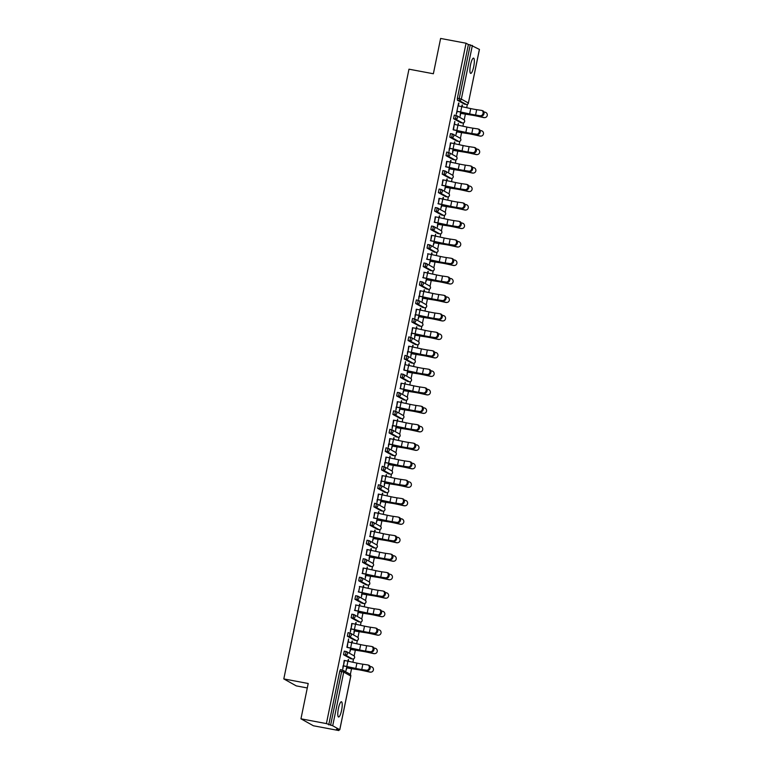 <?xml version="1.0" encoding="UTF-8"?>
<svg xmlns="http://www.w3.org/2000/svg" width="769" height="769" viewBox="0 0 769 769"><rect width="100%" height="100%" fill="white"/><g stroke="black" fill="none" stroke-linecap="round" stroke-linejoin="round"><path stroke-width="1.15" d="M341.59 710.268A7.767 1.73 100.6 0 0 341.436 701.751A7.767 1.73 100.6 0 0 338.408 708.489A7.767 1.73 100.6 0 0 338.562 717.006A7.767 1.73 100.6 0 0 341.59 710.268M473.714 66.643A7.767 1.73 100.6 0 0 473.55 58.127A7.767 1.73 100.6 0 0 470.522 64.865A7.767 1.73 100.6 0 0 470.686 73.382A7.767 1.73 100.6 0 0 473.714 66.643M307.292 687.957L296.257 685.881L283.809 678.921L408.973 69.181L433.37 73.757L440.618 38.45L466.062 43.227L468.388 44.535L457.372 98.201L459.228 98.557L470.244 44.881L468.388 44.535M338.85 730.55L336.524 729.252L339.754 729.714L332.708 725.773L326.402 723.591L300.958 718.813L313.406 725.773L338.85 730.55L339.023 729.704M350.356 674.48L351.548 668.665M352.875 662.244L353.557 658.889M354.153 655.995L355.345 650.18M356.662 643.759L357.354 640.404M357.95 637.511L359.142 631.695M360.459 625.274L361.151 621.919M361.738 619.026L362.939 613.21M364.256 606.789L364.939 603.444M365.535 600.541L366.726 594.735M368.043 588.304L368.736 584.959M369.331 582.056L370.523 576.25M371.84 569.819L372.532 566.474M373.128 563.571L374.32 557.765M375.637 551.335L376.32 547.989M376.916 545.086L378.108 539.28M379.434 532.85L380.117 529.505M380.713 526.602L381.905 520.796M383.222 514.365L383.914 511.02M384.51 508.117L385.702 502.311M387.018 495.88L387.711 492.535M388.307 489.632L389.499 483.826M390.815 477.395L391.498 474.05M392.094 471.147L393.286 465.341M394.612 458.91L395.295 455.565M395.891 452.662L397.083 446.856M398.4 440.426L399.092 437.08M399.688 434.177L400.88 428.371M402.197 421.95L402.879 418.596M403.475 415.702L404.667 409.887M405.994 403.465L406.676 400.111M407.272 397.217L408.464 391.402M409.781 384.981L410.473 381.626M411.069 378.733L412.261 372.917M413.578 366.496L414.27 363.141M414.866 360.248L416.058 354.432M417.375 348.011L418.057 344.666M418.653 341.763L419.845 335.957M421.172 329.526L421.854 326.181M422.45 323.278L423.642 317.472M424.959 311.041L425.651 307.696M426.247 304.793L427.439 298.987M428.756 292.556L429.448 289.211M430.034 286.308L431.226 280.502M432.553 274.072L433.235 270.726M433.831 267.823L435.023 262.018M436.34 255.587L437.032 252.242M437.628 249.339L438.82 243.533M440.137 237.102L440.829 233.757M441.425 230.854L442.617 225.048M443.934 218.617L444.617 215.272M445.213 212.369L446.404 206.563M447.731 200.132L448.414 196.787M449.009 193.884L450.201 188.078M451.518 181.647L452.21 178.302M452.806 175.399L453.998 169.593M455.315 163.163L456.007 159.817M456.594 156.924L457.795 151.108M459.112 144.687L459.795 141.333M460.391 138.439L461.583 132.624M462.909 126.203L463.592 122.848M464.188 119.954L465.38 114.139M466.696 107.718L467.389 104.363M470.244 44.881L479.395 49.418M300.958 718.813L308.206 683.497L283.809 678.921M326.402 723.591L466.062 43.227M482.413 110.669A2.73 2.153 107 0 1 482.663 110.726A2.73 2.153 107 0 1 483.97 113.812A2.73 2.153 107 0 1 481.317 116.004L475.588 115.014A8.123 0.596 11.6 0 1 472.464 114.485A8.123 0.596 11.6 0 1 469.638 113.918L460.66 111.986A9.699 0.711 -168.4 0 0 457.286 111.303L456.305 114.187L458.593 103.046M480.394 115.715A2.73 2.153 -73 0 0 483.038 113.524A2.73 2.153 -73 0 0 481.74 110.448A2.73 2.153 -73 0 0 481.49 110.39L476.684 109.679A8.123 0.596 11.6 0 1 473.56 109.15A8.123 0.596 11.6 0 1 470.734 108.583L461.756 106.651L462.082 104.997M460.4 113.178L460.122 116.321L460.727 113.351M460.66 111.986L461.756 106.651A9.699 0.711 -168.4 0 0 458.372 105.968L458.949 103.113M462.092 106.718L462.429 105.065M350.654 658.668L343.551 654.717L344.252 651.151L346.137 651.516A1.817 1.769 -60.8 0 1 346.665 651.699A1.817 1.817 0 0 0 346.108 651.497L344.252 651.151M328.728 724.888L339.754 671.212L340.456 669.636L342.349 669.991A1.817 1.769 -60.8 0 1 342.868 670.184A1.817 1.817 0 0 0 342.32 669.982L340.456 669.636M464.428 104.132L466.283 104.478L464.428 104.132L457.382 100.191L457.372 98.201M348.328 642.009L348.588 638.972L346.886 647.277M372.379 646.71A2.73 2.153 107 0 1 372.629 646.767A2.73 2.153 107 0 1 373.936 649.853A2.73 2.153 107 0 1 371.292 652.045L370.36 651.756A2.73 2.153 -73 0 0 373.003 649.565A2.73 2.153 -73 0 0 371.706 646.489A2.73 2.153 -73 0 0 371.456 646.431L366.65 645.72A8.123 0.596 11.6 0 1 363.526 645.191A8.123 0.596 11.6 0 1 360.699 644.624L351.721 642.692L352.048 641.038M350.366 649.209L349.76 652.179L350.693 649.392M352.058 642.759L352.394 641.106M358.248 621.698L351.145 617.747L351.837 614.181L353.73 614.546A1.817 1.769 -60.8 0 1 354.249 614.729A1.817 1.817 0 0 0 353.702 614.537L351.837 614.181M355.912 605.04L354.817 610.375M379.973 609.74A2.73 2.153 107 0 1 380.222 609.798A2.73 2.153 107 0 1 381.52 612.883A2.73 2.153 107 0 1 378.877 615.075L377.944 614.796A2.73 2.153 -73 0 0 380.597 612.595A2.73 2.153 -73 0 0 379.29 609.519A2.73 2.153 -73 0 0 379.04 609.461L374.234 608.75A8.123 0.596 11.6 0 1 371.119 608.221A8.123 0.596 11.6 0 1 368.284 607.654L359.306 605.722L359.632 604.069M357.96 612.249L357.672 615.392L358.287 612.422M359.642 605.799L359.988 604.136M365.833 584.728L358.729 580.778L359.431 577.211L361.257 577.567M367.236 568.829L367.246 566.984L366.89 568.752A9.699 0.711 -168.4 0 0 363.516 568.07L362.41 573.405M365.544 575.279L365.265 578.423L365.871 575.462M373.359 547.749L375.253 548.114L373.359 547.749L366.313 543.808L367.015 540.251L368.851 540.597M395.151 535.81A2.73 2.153 107 0 1 395.401 535.858A2.73 2.153 107 0 1 396.698 538.944A2.73 2.153 107 0 1 394.055 541.136L393.122 540.857A2.73 2.153 -73 0 0 395.766 538.665A2.73 2.153 -73 0 0 394.468 535.58A2.73 2.153 -73 0 0 394.218 535.522L389.412 534.82A8.123 0.596 11.6 0 1 386.288 534.292A8.123 0.596 11.6 0 1 383.462 533.715L374.484 531.783A9.699 0.711 -168.4 0 0 371.11 531.1L369.995 536.435M374.474 531.783L374.811 530.139M373.138 538.31L372.523 541.28L373.455 538.492M374.82 531.86L375.157 530.197M380.953 510.779L382.808 511.135L380.982 510.799L373.907 506.848L374.609 503.282L376.435 503.628M402.735 498.841A2.73 2.153 107 0 1 402.985 498.898A2.73 2.153 107 0 1 404.292 501.974A2.73 2.153 107 0 1 401.639 504.166L400.716 503.887A2.73 2.153 -73 0 0 403.36 501.696A2.73 2.153 -73 0 0 402.052 498.61A2.73 2.153 -73 0 0 401.803 498.552L397.006 497.851A8.123 0.596 11.6 0 1 393.882 497.322A8.123 0.596 11.6 0 1 391.056 496.755L382.078 494.813A9.699 0.711 -168.4 0 0 378.694 494.14L376.954 502.541L377.243 499.398M382.068 494.813L382.404 493.169M380.722 501.34L380.117 504.31L381.049 501.523M382.404 494.89L382.751 493.227M388.537 473.819L390.402 474.165L388.537 473.819L381.491 469.878L382.193 466.312L384.019 466.658M389.998 457.92L390.018 456.084L389.652 457.843A9.699 0.711 -168.4 0 0 386.288 457.171L384.538 465.572L384.827 462.429M388.316 464.37L387.701 467.341L388.633 464.553M396.131 436.85L398.015 437.205L396.131 436.85L389.085 432.909L389.787 429.342L391.613 429.688M397.583 420.951L397.602 419.115L397.237 420.874A9.699 0.711 -168.4 0 0 393.872 420.201L392.132 428.602L392.411 425.459M395.9 427.401L395.612 430.553L396.227 427.583M403.773 399.89L396.669 395.939L397.371 392.373L399.198 392.719M405.176 383.981L405.196 382.145L404.83 383.914A9.699 0.711 -168.4 0 0 401.466 383.231L400.351 388.556M403.494 390.431L402.879 393.401L403.812 390.614M411.367 362.92L404.263 358.969L404.965 355.403L406.849 355.768A1.817 1.769 -60.8 0 1 407.368 355.951A1.817 1.817 0 0 0 406.82 355.759L404.965 355.403M409.031 346.261L407.31 354.663L407.589 351.529M433.091 350.962A2.73 2.153 107 0 1 433.341 351.02A2.73 2.153 107 0 1 434.639 354.105A2.73 2.153 107 0 1 431.995 356.297L431.063 356.018A2.73 2.153 -73 0 0 433.716 353.817A2.73 2.153 -73 0 0 432.409 350.741A2.73 2.153 -73 0 0 432.159 350.683L427.353 349.972A8.123 0.596 11.6 0 1 424.238 349.443A8.123 0.596 11.6 0 1 421.402 348.876L412.424 346.944L412.761 345.291M411.079 353.471L410.79 356.614L411.405 353.644M412.761 347.021L413.107 345.358M418.951 325.95L411.848 322L412.549 318.433L414.433 318.799A1.817 1.769 -60.8 0 1 414.962 318.991A1.817 1.817 0 0 0 414.404 318.789L412.549 318.433M416.625 309.292L414.895 317.693L415.183 314.559M440.675 314.002A2.73 2.153 107 0 1 440.925 314.05A2.73 2.153 107 0 1 442.233 317.136A2.73 2.153 107 0 1 439.58 319.327L438.657 319.048A2.73 2.153 -73 0 0 441.3 316.847A2.73 2.153 -73 0 0 440.003 313.771A2.73 2.153 -73 0 0 439.753 313.714L434.946 313.012A8.123 0.596 11.6 0 1 431.822 312.483A8.123 0.596 11.6 0 1 428.996 311.906L420.018 309.974L420.345 308.321M418.663 316.501L418.057 319.462L418.99 316.684M420.355 310.051L420.691 308.388M426.545 288.99L419.441 285.03L420.134 281.473L422.027 281.829A1.817 1.769 -60.8 0 1 422.546 282.021A1.817 1.817 0 0 0 421.998 281.819L420.134 281.473M424.209 272.322L423.113 277.657M448.269 277.032A2.73 2.153 107 0 1 448.519 277.08A2.73 2.153 107 0 1 449.817 280.166A2.73 2.153 107 0 1 447.173 282.358L446.241 282.079A2.73 2.153 -73 0 0 448.894 279.887A2.73 2.153 -73 0 0 447.587 276.802A2.73 2.153 -73 0 0 447.337 276.744L442.531 276.042A8.123 0.596 11.6 0 1 439.416 275.513A8.123 0.596 11.6 0 1 436.581 274.937L427.602 273.005L427.929 271.361M426.257 279.532L425.642 282.492L426.584 279.714M427.939 273.082L428.285 271.419M434.129 252.021L427.026 248.07L427.727 244.504L429.554 244.85M435.533 236.112L435.542 234.276L435.187 236.035A9.699 0.711 -168.4 0 0 431.813 235.362L430.707 240.687M433.841 242.562L433.235 245.532L434.168 242.744M441.656 215.041L443.55 215.397L441.656 215.041L434.61 211.1L435.312 207.534L437.148 207.88M463.447 203.093A2.73 2.153 107 0 1 463.697 203.151A2.73 2.153 107 0 1 464.995 206.227A2.73 2.153 107 0 1 462.352 208.428L461.419 208.139A2.73 2.153 -73 0 0 464.063 205.948A2.73 2.153 -73 0 0 462.765 202.862A2.73 2.153 -73 0 0 462.515 202.805L457.709 202.103A8.123 0.596 11.6 0 1 454.585 201.574A8.123 0.596 11.6 0 1 451.759 201.007L442.781 199.075A9.699 0.711 -168.4 0 0 439.407 198.392L438.292 203.718M442.771 199.065L443.107 197.422M441.435 205.592L440.82 208.562L441.752 205.775M443.117 199.142L443.453 197.489M449.25 178.072L451.105 178.418L449.25 178.072L442.204 174.13L442.906 170.564L444.732 170.91M471.032 166.123A2.73 2.153 107 0 1 471.282 166.181A2.73 2.153 107 0 1 472.589 169.257A2.73 2.153 107 0 1 469.936 171.458L469.013 171.17A2.73 2.153 -73 0 0 471.657 168.978A2.73 2.153 -73 0 0 470.349 165.893A2.73 2.153 -73 0 0 470.099 165.844L465.303 165.133A8.123 0.596 11.6 0 1 462.179 164.604A8.123 0.596 11.6 0 1 459.353 164.037L450.374 162.105A9.699 0.711 -168.4 0 0 446.991 161.423L445.885 166.748M450.365 162.096L450.701 160.452M449.019 168.622L448.731 171.775L449.346 168.805M450.701 162.172L451.047 160.519M456.834 141.102L458.689 141.448L456.834 141.102L449.788 137.161L450.49 133.595L452.316 133.941M458.295 125.203L458.314 123.367L457.949 125.136A9.699 0.711 -168.4 0 0 454.585 124.453L454.825 121.415L453.124 129.721M456.613 131.653L455.998 134.623L456.93 131.835M460.631 122.617L462.515 122.973L460.631 122.617L453.585 118.676L454.287 115.11L456.113 115.456M474.829 147.638A2.73 2.153 107 0 1 475.079 147.696A2.73 2.153 107 0 1 476.376 150.782A2.73 2.153 107 0 1 473.733 152.973L472.8 152.685A2.73 2.153 -73 0 0 475.453 150.493A2.73 2.153 -73 0 0 474.146 147.408A2.73 2.153 -73 0 0 473.896 147.36L469.09 146.648A8.123 0.596 11.6 0 1 465.976 146.12A8.123 0.596 11.6 0 1 463.14 145.552L454.162 143.62L454.489 141.967M452.816 150.138L452.528 153.291L453.143 150.32M454.498 143.688L454.844 142.034M472.8 152.685L467.994 151.983A8.123 0.596 11.6 0 1 464.88 151.455A8.123 0.596 11.6 0 1 462.054 150.887L453.066 148.946L454.162 143.62A9.699 0.711 -168.4 0 0 450.788 142.938L449.048 151.339L449.327 148.206M453.037 159.587L454.902 159.933L453.037 159.587L446.001 155.646L446.702 152.079L448.529 152.425M446.568 180.58L446.904 178.937M445.222 187.107L444.617 190.078L445.549 187.29M446.914 180.657L447.25 179.004M467.235 184.608A2.73 2.153 107 0 1 467.485 184.666A2.73 2.153 107 0 1 468.792 187.742A2.73 2.153 107 0 1 466.149 189.943L465.216 189.655A2.73 2.153 -73 0 0 467.86 187.463A2.73 2.153 -73 0 0 466.562 184.377A2.73 2.153 -73 0 0 466.312 184.329L461.506 183.618A8.123 0.596 11.6 0 1 458.382 183.089A8.123 0.596 11.6 0 1 455.556 182.522L446.578 180.59A9.699 0.711 -168.4 0 0 443.204 179.908L442.088 185.233M445.453 196.556L447.308 196.902L445.453 196.556L438.407 192.615L439.109 189.049L440.935 189.395M438.974 217.55L439.32 215.906M437.638 224.077L437.35 227.23L437.965 224.26M439.32 217.627L439.666 215.974M459.651 221.578A2.73 2.153 107 0 1 459.9 221.635A2.73 2.153 107 0 1 461.198 224.711A2.73 2.153 107 0 1 458.555 226.913L457.622 226.624A2.73 2.153 -73 0 0 460.275 224.433A2.73 2.153 -73 0 0 458.968 221.347A2.73 2.153 -73 0 0 458.718 221.289L453.912 220.588A8.123 0.596 11.6 0 1 450.797 220.059A8.123 0.596 11.6 0 1 447.971 219.492L438.984 217.55A9.699 0.711 -168.4 0 0 435.61 216.877L434.495 222.203M437.926 233.536L430.823 229.585L431.524 226.019L433.351 226.365M452.066 258.547A2.73 2.153 107 0 1 452.307 258.605A2.73 2.153 107 0 1 453.614 261.681A2.73 2.153 107 0 1 450.97 263.873L450.038 263.594A2.73 2.153 -73 0 0 452.681 261.402A2.73 2.153 -73 0 0 451.384 258.317A2.73 2.153 -73 0 0 451.134 258.259L446.328 257.557A8.123 0.596 11.6 0 1 443.204 257.029A8.123 0.596 11.6 0 1 440.377 256.462L431.399 254.52L431.726 252.876M430.054 261.047L429.438 264.017L430.371 261.229M431.736 254.597L432.072 252.934M428.006 253.837L426.91 259.172M430.332 270.505L423.229 266.545L423.93 262.988L425.757 263.334M444.472 295.517A2.73 2.153 107 0 1 444.722 295.565A2.73 2.153 107 0 1 446.03 298.651A2.73 2.153 107 0 1 443.377 300.842L442.454 300.564A2.73 2.153 -73 0 0 445.097 298.362A2.73 2.153 -73 0 0 443.79 295.286A2.73 2.153 -73 0 0 443.54 295.229L438.743 294.527A8.123 0.596 11.6 0 1 435.619 293.998A8.123 0.596 11.6 0 1 432.793 293.422L423.806 291.489L424.142 289.836M422.46 298.016L422.171 301.16L422.787 298.199M424.142 291.566L424.488 289.903M420.412 290.807L418.692 299.208L418.97 296.075M422.748 307.465L415.644 303.515L416.346 299.948L418.23 300.314A1.817 1.769 -60.8 0 1 418.759 300.506A1.817 1.817 0 0 0 418.201 300.304L416.346 299.948M436.888 332.477A2.73 2.153 107 0 1 437.138 332.535A2.73 2.153 107 0 1 438.436 335.62A2.73 2.153 107 0 1 435.792 337.812L434.86 337.533A2.73 2.153 -73 0 0 437.503 335.332A2.73 2.153 -73 0 0 436.206 332.256A2.73 2.153 -73 0 0 435.956 332.198L431.149 331.497A8.123 0.596 11.6 0 1 428.025 330.968A8.123 0.596 11.6 0 1 425.199 330.391L416.221 328.459L416.548 326.806M414.876 334.986L414.587 338.129L415.193 335.159M416.558 328.536L416.894 326.873M412.828 327.777L411.107 336.178L411.386 333.044M415.154 344.435L408.051 340.484L408.752 336.918L410.646 337.283A1.817 1.769 -60.8 0 1 411.165 337.466A1.817 1.817 0 0 0 410.617 337.274L408.752 336.918M429.294 369.447A2.73 2.153 107 0 1 429.544 369.505A2.73 2.153 107 0 1 430.851 372.59A2.73 2.153 107 0 1 428.198 374.782L427.276 374.493A2.73 2.153 -73 0 0 429.919 372.302A2.73 2.153 -73 0 0 428.612 369.226A2.73 2.153 -73 0 0 428.371 369.168L423.565 368.457A8.123 0.596 11.6 0 1 420.441 367.928A8.123 0.596 11.6 0 1 417.615 367.361L408.637 365.429L408.964 363.775M407.282 371.956L407.003 375.099L407.608 372.129M408.973 365.496L409.31 363.843M427.276 374.493L422.469 373.792A8.123 0.596 11.6 0 1 419.345 373.263A8.123 0.596 11.6 0 1 416.519 372.696L407.541 370.764L408.637 365.429A9.699 0.711 -168.4 0 0 405.253 364.746L405.503 361.709L403.802 370.014M407.57 381.405L400.466 377.454L401.168 373.888L403.052 374.253A1.817 1.769 -60.8 0 1 403.581 374.436A1.817 1.817 0 0 0 403.023 374.234L401.168 373.888M421.71 406.417A2.73 2.153 107 0 1 421.96 406.474A2.73 2.153 107 0 1 423.258 409.56A2.73 2.153 107 0 1 420.614 411.751L419.682 411.463A2.73 2.153 -73 0 0 422.335 409.271A2.73 2.153 -73 0 0 421.028 406.186A2.73 2.153 -73 0 0 420.778 406.138L415.971 405.426A8.123 0.596 11.6 0 1 412.857 404.898A8.123 0.596 11.6 0 1 410.021 404.331L401.043 402.398L401.37 400.745M399.697 408.916L399.082 411.886L400.015 409.098M401.38 402.466L401.716 400.812M419.682 411.463L414.876 410.761A8.123 0.596 11.6 0 1 411.761 410.233A8.123 0.596 11.6 0 1 408.925 409.666L399.947 407.724L401.043 402.398A9.699 0.711 -168.4 0 0 397.669 401.716L395.929 410.117L396.208 406.984M399.986 418.374L392.882 414.424L393.574 410.857L395.41 411.204M393.449 439.359L393.786 437.715M392.103 445.885L391.498 448.856L392.43 446.068M393.795 439.435L394.132 437.782M414.116 443.386A2.73 2.153 107 0 1 414.366 443.444A2.73 2.153 107 0 1 415.673 446.52A2.73 2.153 107 0 1 413.02 448.721L412.097 448.433A2.73 2.153 -73 0 0 414.741 446.241A2.73 2.153 -73 0 0 413.443 443.155A2.73 2.153 -73 0 0 413.193 443.107L408.387 442.396A8.123 0.596 11.6 0 1 405.263 441.867A8.123 0.596 11.6 0 1 402.437 441.3L393.459 439.368A9.699 0.711 -168.4 0 0 390.075 438.686L388.335 447.087L388.624 443.944M392.334 455.335L394.189 455.681L392.334 455.335L385.288 451.393L385.99 447.827L387.816 448.173M406.532 480.356A2.73 2.153 107 0 1 406.782 480.414A2.73 2.153 107 0 1 408.079 483.49A2.73 2.153 107 0 1 405.436 485.691L404.504 485.402A2.73 2.153 -73 0 0 407.157 483.211A2.73 2.153 -73 0 0 405.849 480.125A2.73 2.153 -73 0 0 405.599 480.067L400.793 479.366A8.123 0.596 11.6 0 1 397.679 478.837A8.123 0.596 11.6 0 1 394.843 478.27L385.865 476.328L386.192 474.684M384.519 482.855L384.231 486.008L384.846 483.038M386.201 476.405L386.547 474.752M382.472 475.646L380.751 484.057L381.03 480.913M384.74 492.304L386.605 492.65L384.74 492.304L377.704 488.363L378.406 484.797L380.232 485.143M378.271 513.298L378.608 511.654M376.925 519.825L376.32 522.795L377.252 520.007M378.617 513.375L378.954 511.712M398.938 517.326A2.73 2.153 107 0 1 399.188 517.383A2.73 2.153 107 0 1 400.495 520.459A2.73 2.153 107 0 1 397.852 522.651L396.919 522.372A2.73 2.153 -73 0 0 399.563 520.18A2.73 2.153 -73 0 0 398.265 517.095A2.73 2.153 -73 0 0 398.015 517.037L393.209 516.335A8.123 0.596 11.6 0 1 390.085 515.807A8.123 0.596 11.6 0 1 387.259 515.24L378.281 513.298A9.699 0.711 -168.4 0 0 374.907 512.625L373.792 517.95M377.156 529.264L379.04 529.63L377.185 529.283L370.11 525.323L370.812 521.766L372.638 522.113M370.677 550.268L371.023 548.614M369.341 556.794L369.053 559.938L369.668 556.977M371.023 550.344L371.369 548.682M391.354 554.295A2.73 2.153 107 0 1 391.604 554.343A2.73 2.153 107 0 1 392.901 557.429A2.73 2.153 107 0 1 390.258 559.621L389.325 559.342A2.73 2.153 -73 0 0 391.979 557.141A2.73 2.153 -73 0 0 390.671 554.064A2.73 2.153 -73 0 0 390.421 554.007L385.615 553.305A8.123 0.596 11.6 0 1 382.501 552.776A8.123 0.596 11.6 0 1 379.675 552.2L370.687 550.268A9.699 0.711 -168.4 0 0 367.313 549.585L366.198 554.92M369.629 566.244L362.526 562.293L363.228 558.727L365.054 559.082M383.769 591.255A2.73 2.153 107 0 1 384.01 591.313A2.73 2.153 107 0 1 385.317 594.399A2.73 2.153 107 0 1 382.674 596.59L381.741 596.311A2.73 2.153 -73 0 0 384.385 594.11A2.73 2.153 -73 0 0 383.087 591.034A2.73 2.153 -73 0 0 382.837 590.976L378.031 590.275A8.123 0.596 11.6 0 1 374.907 589.746A8.123 0.596 11.6 0 1 372.081 589.169L363.103 587.237L363.429 585.584M361.757 593.764L361.468 596.907L362.074 593.937M363.439 587.314L363.775 585.651M359.709 586.555L358.614 591.89M362.036 603.213L354.932 599.262L355.634 595.696L357.46 596.052M376.176 628.225A2.73 2.153 107 0 1 376.426 628.283A2.73 2.153 107 0 1 377.733 631.368A2.73 2.153 107 0 1 375.08 633.56L374.157 633.271A2.73 2.153 -73 0 0 376.8 631.08A2.73 2.153 -73 0 0 375.493 628.004A2.73 2.153 -73 0 0 375.243 627.946L370.447 627.235A8.123 0.596 11.6 0 1 367.322 626.706A8.123 0.596 11.6 0 1 364.496 626.139L355.509 624.207L355.845 622.554M354.163 630.734L353.875 633.877L354.49 630.907M355.845 624.274L356.191 622.621M352.115 623.524L350.395 631.926L350.674 628.792M354.451 640.183L347.348 636.232L348.049 632.666L349.933 633.031A1.817 1.769 -60.8 0 1 350.462 633.214A1.817 1.817 0 0 0 349.905 633.012L348.049 632.666M368.591 665.195A2.73 2.153 107 0 1 368.841 665.252A2.73 2.153 107 0 1 370.139 668.338A2.73 2.153 107 0 1 367.495 670.53L366.563 670.241A2.73 2.153 -73 0 0 369.207 668.05A2.73 2.153 -73 0 0 367.909 664.964A2.73 2.153 -73 0 0 367.659 664.916L362.853 664.205A8.123 0.596 11.6 0 1 359.729 663.676A8.123 0.596 11.6 0 1 356.903 663.109L347.924 661.177L348.251 659.523M346.579 667.694L345.963 670.664L346.896 667.876M348.261 661.244L348.597 659.591M344.531 660.494L342.811 668.895L343.089 665.762M457.238 111.409L457.603 111.486A8.123 0.596 11.6 0 1 460.429 112.053L469.417 113.985A9.699 0.711 -168.4 0 0 472.791 114.668A9.699 0.711 -168.4 0 0 476.52 115.302L481.317 116.004M456.921 111.236L458.016 105.901M460.958 112.168L460.737 113.235A8.123 0.596 -168.4 0 0 463.361 113.687L471.013 114.879A9.699 0.711 11.6 0 1 474.137 115.417A9.699 0.711 11.6 0 1 478.231 116.254L484.095 117.551A2.73 2.663 82.5 0 0 484.999 117.599L484.653 117.638A2.73 2.663 -97.5 0 1 483.749 117.599L477.885 116.302A8.123 0.596 -168.4 0 0 474.454 115.6A8.123 0.596 -168.4 0 0 471.839 115.148L464.188 113.956A9.699 0.711 11.6 0 1 461.064 113.418L460.381 113.293M484.999 117.599A2.73 2.663 82.5 0 0 485.191 112.226L483.884 111.938M478.626 129.154A2.73 2.153 107 0 1 478.866 129.211A2.73 2.153 107 0 1 480.173 132.297A2.73 2.153 107 0 1 477.53 134.488L476.597 134.2A2.73 2.153 -73 0 0 479.241 132.008A2.73 2.153 -73 0 0 477.943 128.932A2.73 2.153 -73 0 0 477.693 128.875L472.887 128.163A8.123 0.596 11.6 0 1 469.763 127.635A8.123 0.596 11.6 0 1 466.937 127.068L457.959 125.136L456.863 130.47A9.699 0.711 -168.4 0 0 453.489 129.788L454.219 124.386M476.597 134.2L471.791 133.498A8.123 0.596 11.6 0 1 468.667 132.97A8.123 0.596 11.6 0 1 465.841 132.403L456.863 130.47M453.45 129.894L453.806 129.971A8.123 0.596 11.6 0 1 456.642 130.538L465.62 132.47A9.699 0.711 -168.4 0 0 468.994 133.152A9.699 0.711 -168.4 0 0 472.724 133.787L477.53 134.488M449.654 148.379L450.019 148.446A8.123 0.596 11.6 0 1 452.845 149.023L461.823 150.955A9.699 0.711 -168.4 0 0 465.197 151.637A9.699 0.711 -168.4 0 0 468.927 152.262L473.733 152.973M453.066 148.946A9.699 0.711 -168.4 0 0 449.692 148.273L450.423 142.871M469.013 171.17L464.207 170.468A8.123 0.596 11.6 0 1 461.083 169.939A8.123 0.596 11.6 0 1 458.257 169.372L449.279 167.431A9.699 0.711 -168.4 0 0 445.895 166.758L445.53 166.681M445.857 166.863L446.222 166.931A8.123 0.596 11.6 0 1 449.048 167.507L458.026 169.44A9.699 0.711 -168.4 0 0 461.41 170.122A9.699 0.711 -168.4 0 0 465.13 170.747L469.936 171.458M445.895 166.758L446.626 161.355M465.216 189.655L460.41 188.953A8.123 0.596 11.6 0 1 457.286 188.424A8.123 0.596 11.6 0 1 454.46 187.847L445.482 185.915A9.699 0.711 -168.4 0 0 442.108 185.233L441.742 185.166M442.06 185.348L442.425 185.416A8.123 0.596 11.6 0 1 445.261 185.992L454.239 187.924A9.699 0.711 -168.4 0 0 457.613 188.607A9.699 0.711 -168.4 0 0 461.342 189.232L466.149 189.943M442.108 185.233L442.838 179.84M461.419 208.139L456.613 207.438A8.123 0.596 11.6 0 1 453.499 206.909A8.123 0.596 11.6 0 1 450.663 206.332L441.685 204.4A9.699 0.711 -168.4 0 0 438.311 203.718L437.946 203.65M438.272 203.833L438.638 203.9A8.123 0.596 11.6 0 1 441.464 204.477L450.442 206.409A9.699 0.711 -168.4 0 0 453.816 207.092A9.699 0.711 -168.4 0 0 457.545 207.717L462.352 208.428M438.311 203.718L439.041 198.325M457.171 130.653L456.949 131.72A8.123 0.596 -168.4 0 0 459.564 132.172L467.216 133.364A9.699 0.711 11.6 0 1 470.34 133.902A9.699 0.711 11.6 0 1 474.435 134.738L480.298 136.036A2.73 2.663 82.5 0 0 481.202 136.084L480.856 136.123A2.73 2.663 -97.5 0 1 479.962 136.084L474.098 134.786A8.123 0.596 -168.4 0 0 470.666 134.085A8.123 0.596 -168.4 0 0 468.042 133.633L460.391 132.441A9.699 0.711 11.6 0 1 457.267 131.903L456.584 131.768M481.202 136.084A2.73 2.663 82.5 0 0 481.394 130.711L480.087 130.422M453.374 149.138L453.152 150.205A8.123 0.596 -168.4 0 0 455.767 150.657L463.419 151.849A9.699 0.711 11.6 0 1 466.543 152.387A9.699 0.711 11.6 0 1 470.638 153.223L476.511 154.521A2.73 2.663 82.5 0 0 477.405 154.559L477.068 154.607A2.73 2.663 -97.5 0 1 476.165 154.569L470.301 153.271A8.123 0.596 -168.4 0 0 466.87 152.57A8.123 0.596 -168.4 0 0 464.255 152.118L456.603 150.926A9.699 0.711 11.6 0 1 453.479 150.388L452.787 150.253M477.405 154.559A2.73 2.663 82.5 0 0 477.597 149.196L476.299 148.907M449.577 167.623L449.356 168.69A8.123 0.596 -168.4 0 0 451.98 169.142L459.622 170.333A9.699 0.711 11.6 0 1 462.746 170.872A9.699 0.711 11.6 0 1 466.85 171.708L472.714 173.006A2.73 2.663 82.5 0 0 473.617 173.044L473.271 173.092A2.73 2.663 -97.5 0 1 472.368 173.054L466.504 171.756A8.123 0.596 -168.4 0 0 463.073 171.054A8.123 0.596 -168.4 0 0 460.458 170.603L452.806 169.411A9.699 0.711 11.6 0 1 449.682 168.872L449 168.738M473.617 173.044A2.73 2.663 82.5 0 0 473.81 167.68L472.502 167.382M445.78 186.098L445.568 187.175A8.123 0.596 -168.4 0 0 448.183 187.626L455.834 188.818A9.699 0.711 11.6 0 1 458.958 189.357A9.699 0.711 11.6 0 1 463.053 190.193L468.917 191.491A2.73 2.663 82.5 0 0 469.821 191.529L469.474 191.577A2.73 2.663 -97.5 0 1 468.581 191.539L462.707 190.241A8.123 0.596 -168.4 0 0 459.276 189.539A8.123 0.596 -168.4 0 0 456.661 189.087L449.009 187.896A9.699 0.711 11.6 0 1 445.885 187.357L445.203 187.223M469.821 191.529A2.73 2.663 82.5 0 0 470.013 186.156L468.706 185.867M441.992 204.583L441.771 205.659A8.123 0.596 -168.4 0 0 444.386 206.111L452.037 207.303A9.699 0.711 11.6 0 1 455.161 207.841A9.699 0.711 11.6 0 1 459.256 208.678L465.12 209.975A2.73 2.663 82.5 0 0 466.024 210.014L465.687 210.062A2.73 2.663 -97.5 0 1 464.784 210.024L458.92 208.726A8.123 0.596 -168.4 0 0 455.488 208.024A8.123 0.596 -168.4 0 0 452.864 207.572L445.222 206.38A9.699 0.711 11.6 0 1 442.098 205.842L441.406 205.708M466.024 210.014A2.73 2.663 82.5 0 0 466.216 204.641L464.918 204.352M457.622 226.624L452.826 225.923A8.123 0.596 11.6 0 1 449.702 225.394A8.123 0.596 11.6 0 1 446.876 224.817L437.888 222.885A9.699 0.711 -168.4 0 0 434.514 222.203L434.149 222.135M434.475 222.318L434.841 222.385A8.123 0.596 11.6 0 1 437.667 222.952L446.645 224.894A9.699 0.711 -168.4 0 0 450.028 225.567A9.699 0.711 -168.4 0 0 453.748 226.201L458.555 226.913M434.514 222.203L435.244 216.81M438.195 223.068L437.974 224.144A8.123 0.596 -168.4 0 0 440.589 224.596L448.24 225.788A9.699 0.711 11.6 0 1 451.365 226.326A9.699 0.711 11.6 0 1 455.469 227.163L461.333 228.46A2.73 2.663 82.5 0 0 462.227 228.499L461.89 228.547A2.73 2.663 -97.5 0 1 460.987 228.508L455.123 227.211A8.123 0.596 -168.4 0 0 451.691 226.509A8.123 0.596 -168.4 0 0 449.077 226.048L441.425 224.865A9.699 0.711 11.6 0 1 438.301 224.327L437.619 224.192M462.227 228.499A2.73 2.663 82.5 0 0 462.429 223.125L461.121 222.837M455.854 240.063A2.73 2.153 107 0 1 456.104 240.12A2.73 2.153 107 0 1 457.411 243.196A2.73 2.153 107 0 1 454.758 245.388L453.835 245.109A2.73 2.153 -73 0 0 456.478 242.917A2.73 2.153 -73 0 0 455.171 239.832A2.73 2.153 -73 0 0 454.931 239.774L450.125 239.072A8.123 0.596 11.6 0 1 447 238.544A8.123 0.596 11.6 0 1 444.174 237.977L435.196 236.035L434.101 241.37A9.699 0.711 -168.4 0 0 430.727 240.687L430.361 240.62M453.835 245.109L449.029 244.407A8.123 0.596 11.6 0 1 445.905 243.879A8.123 0.596 11.6 0 1 443.079 243.302L434.101 241.37M430.678 240.803L431.044 240.87A8.123 0.596 11.6 0 1 433.87 241.437L442.857 243.379A9.699 0.711 -168.4 0 0 446.231 244.052A9.699 0.711 -168.4 0 0 449.961 244.686L454.758 245.388M430.727 240.687L431.447 235.285M434.398 241.553L434.177 242.629A8.123 0.596 -168.4 0 0 436.802 243.081L444.453 244.263A9.699 0.711 11.6 0 1 447.577 244.811A9.699 0.711 11.6 0 1 451.672 245.647L457.536 246.945A2.73 2.663 82.5 0 0 458.439 246.984L458.093 247.032A2.73 2.663 -97.5 0 1 457.19 246.993L451.326 245.696A8.123 0.596 -168.4 0 0 447.894 244.984A8.123 0.596 -168.4 0 0 445.28 244.532L437.628 243.35A9.699 0.711 11.6 0 1 434.504 242.802L433.822 242.677M458.439 246.984A2.73 2.663 82.5 0 0 458.632 241.61L457.324 241.322M450.038 263.594L445.232 262.892A8.123 0.596 11.6 0 1 442.108 262.364A8.123 0.596 11.6 0 1 439.282 261.787L430.304 259.855A9.699 0.711 -168.4 0 0 426.93 259.172L426.564 259.105M426.891 259.288L427.247 259.355A8.123 0.596 11.6 0 1 430.082 259.922L439.061 261.864A9.699 0.711 -168.4 0 0 442.435 262.537A9.699 0.711 -168.4 0 0 446.164 263.171L450.97 263.873M430.304 259.855L431.399 254.52A9.699 0.711 -168.4 0 0 428.025 253.847L427.66 253.77M430.611 260.037L430.39 261.114A8.123 0.596 -168.4 0 0 433.005 261.566L440.656 262.748A9.699 0.711 11.6 0 1 443.78 263.296A9.699 0.711 11.6 0 1 447.875 264.132L453.739 265.43A2.73 2.663 82.5 0 0 454.642 265.468L454.296 265.516A2.73 2.663 -97.5 0 1 453.402 265.478L447.539 264.171A8.123 0.596 -168.4 0 0 444.107 263.469A8.123 0.596 -168.4 0 0 441.483 263.017L433.831 261.835A9.699 0.711 11.6 0 1 430.707 261.287L430.025 261.162M454.642 265.468A2.73 2.663 82.5 0 0 454.835 260.095L453.527 259.807M446.241 282.079L441.435 281.367A8.123 0.596 11.6 0 1 438.32 280.839A8.123 0.596 11.6 0 1 435.494 280.272L426.507 278.34A9.699 0.711 -168.4 0 0 423.133 277.657L422.767 277.59M423.094 277.772L423.459 277.84A8.123 0.596 11.6 0 1 426.286 278.407L435.264 280.339A9.699 0.711 -168.4 0 0 438.638 281.021A9.699 0.711 -168.4 0 0 442.367 281.656L447.173 282.358M426.507 278.34L427.602 273.005A9.699 0.711 -168.4 0 0 424.228 272.322L423.863 272.255M426.814 278.522L426.593 279.589A8.123 0.596 -168.4 0 0 429.208 280.051L436.859 281.233A9.699 0.711 11.6 0 1 439.983 281.781A9.699 0.711 11.6 0 1 444.078 282.617L449.952 283.915A2.73 2.663 82.5 0 0 450.845 283.953L450.509 284.001A2.73 2.663 -97.5 0 1 449.605 283.953L443.742 282.656A8.123 0.596 -168.4 0 0 440.31 281.954A8.123 0.596 -168.4 0 0 437.696 281.502L430.044 280.31A9.699 0.711 11.6 0 1 426.92 279.772L426.228 279.647M450.845 283.953A2.73 2.663 82.5 0 0 451.038 278.58L449.74 278.291M442.454 300.564L437.648 299.852A8.123 0.596 11.6 0 1 434.523 299.324A8.123 0.596 11.6 0 1 431.697 298.757L422.719 296.824A9.699 0.711 -168.4 0 0 419.336 296.142L420.066 290.74M419.297 296.257L419.663 296.325A8.123 0.596 11.6 0 1 422.489 296.892L431.467 298.824A9.699 0.711 -168.4 0 0 434.85 299.506A9.699 0.711 -168.4 0 0 438.57 300.141L443.377 300.842M422.719 296.824L423.806 291.489A9.699 0.711 -168.4 0 0 420.432 290.807M423.017 297.007L422.796 298.074A8.123 0.596 -168.4 0 0 425.42 298.526L433.062 299.718A9.699 0.711 11.6 0 1 436.186 300.256A9.699 0.711 11.6 0 1 440.291 301.102L446.155 302.4A2.73 2.663 82.5 0 0 447.058 302.438L446.712 302.486A2.73 2.663 -97.5 0 1 445.809 302.438L439.945 301.14A8.123 0.596 -168.4 0 0 436.513 300.439A8.123 0.596 -168.4 0 0 433.899 299.987L426.247 298.795A9.699 0.711 11.6 0 1 423.123 298.257L422.441 298.132M447.058 302.438A2.73 2.663 82.5 0 0 447.25 297.065L445.943 296.776M438.657 319.048L433.851 318.337A8.123 0.596 11.6 0 1 430.727 317.808A8.123 0.596 11.6 0 1 427.9 317.241L418.922 315.309A9.699 0.711 -168.4 0 0 415.548 314.627L416.279 309.225M415.5 314.742L415.866 314.809A8.123 0.596 11.6 0 1 418.692 315.377L427.679 317.309A9.699 0.711 -168.4 0 0 431.053 317.991A9.699 0.711 -168.4 0 0 434.783 318.626L439.58 319.327M418.922 315.309L420.018 309.974A9.699 0.711 -168.4 0 0 416.635 309.292M419.22 315.492L419.009 316.559A8.123 0.596 -168.4 0 0 421.623 317.011L429.275 318.203A9.699 0.711 11.6 0 1 432.399 318.741A9.699 0.711 11.6 0 1 436.494 319.587L442.358 320.884A2.73 2.663 82.5 0 0 443.261 320.923L442.915 320.961A2.73 2.663 -97.5 0 1 442.021 320.923L436.148 319.625A8.123 0.596 -168.4 0 0 432.716 318.924A8.123 0.596 -168.4 0 0 430.102 318.472L422.45 317.28A9.699 0.711 11.6 0 1 419.326 316.741L418.644 316.617M443.261 320.923A2.73 2.663 82.5 0 0 443.453 315.55L442.146 315.261M434.86 337.533L430.054 336.822A8.123 0.596 11.6 0 1 426.939 336.293A8.123 0.596 11.6 0 1 424.103 335.726L415.125 333.794A9.699 0.711 -168.4 0 0 411.751 333.112L412.482 327.709M411.713 333.227L412.078 333.294A8.123 0.596 11.6 0 1 414.904 333.861L423.882 335.793A9.699 0.711 -168.4 0 0 427.256 336.476A9.699 0.711 -168.4 0 0 430.986 337.11L435.792 337.812M415.125 333.794L416.221 328.459A9.699 0.711 -168.4 0 0 412.847 327.777M415.433 333.977L415.212 335.044A8.123 0.596 -168.4 0 0 417.827 335.495L425.478 336.687A9.699 0.711 11.6 0 1 428.602 337.226A9.699 0.711 11.6 0 1 432.697 338.062L438.561 339.369A2.73 2.663 82.5 0 0 439.464 339.408L439.128 339.446A2.73 2.663 -97.5 0 1 438.224 339.408L432.361 338.11A8.123 0.596 -168.4 0 0 428.929 337.408A8.123 0.596 -168.4 0 0 426.305 336.957L418.663 335.765A9.699 0.711 11.6 0 1 415.529 335.226L414.847 335.101M439.464 339.408A2.73 2.663 82.5 0 0 439.657 334.034L438.349 333.746M431.063 356.018L426.266 355.307A8.123 0.596 11.6 0 1 423.142 354.778A8.123 0.596 11.6 0 1 420.316 354.211L411.328 352.279A9.699 0.711 -168.4 0 0 407.954 351.596L408.685 346.194M407.916 351.712L408.281 351.779A8.123 0.596 11.6 0 1 411.107 352.346L420.085 354.278A9.699 0.711 -168.4 0 0 423.459 354.961A9.699 0.711 -168.4 0 0 427.189 355.595L431.995 356.297M411.328 352.279L412.424 346.944A9.699 0.711 -168.4 0 0 409.05 346.261M411.636 352.462L411.415 353.529A8.123 0.596 -168.4 0 0 414.03 353.98L421.681 355.172A9.699 0.711 11.6 0 1 424.805 355.711A9.699 0.711 11.6 0 1 428.91 356.547L434.773 357.854A2.73 2.663 82.5 0 0 435.667 357.893L435.331 357.931A2.73 2.663 -97.5 0 1 434.427 357.893L428.564 356.595A8.123 0.596 -168.4 0 0 425.132 355.893A8.123 0.596 -168.4 0 0 422.517 355.441L414.866 354.249A9.699 0.711 11.6 0 1 411.742 353.711L411.05 353.586M435.667 357.893A2.73 2.663 82.5 0 0 435.869 352.519L434.562 352.231M404.119 370.187L404.484 370.264A8.123 0.596 11.6 0 1 407.31 370.831L416.289 372.763A9.699 0.711 -168.4 0 0 419.672 373.446A9.699 0.711 -168.4 0 0 423.392 374.08L428.198 374.782M407.541 370.764A9.699 0.711 -168.4 0 0 404.158 370.081L404.888 364.679M407.839 370.946L407.618 372.013A8.123 0.596 -168.4 0 0 410.242 372.465L417.884 373.657A9.699 0.711 11.6 0 1 421.018 374.195A9.699 0.711 11.6 0 1 425.113 375.032L430.976 376.329A2.73 2.663 82.5 0 0 431.88 376.377L431.534 376.416A2.73 2.663 -97.5 0 1 430.63 376.377L424.767 375.08A8.123 0.596 -168.4 0 0 421.335 374.378A8.123 0.596 -168.4 0 0 418.721 373.926L411.069 372.734A9.699 0.711 11.6 0 1 407.945 372.196L407.262 372.071M431.88 376.377A2.73 2.663 82.5 0 0 432.072 371.004L430.765 370.716M425.497 387.932A2.73 2.153 107 0 1 425.747 387.989A2.73 2.153 107 0 1 427.055 391.075A2.73 2.153 107 0 1 424.411 393.267L423.479 392.978A2.73 2.153 -73 0 0 426.122 390.787A2.73 2.153 -73 0 0 424.824 387.711A2.73 2.153 -73 0 0 424.575 387.653L419.768 386.942A8.123 0.596 11.6 0 1 416.644 386.413A8.123 0.596 11.6 0 1 413.818 385.846L404.84 383.914L403.744 389.249A9.699 0.711 -168.4 0 0 400.37 388.566L400.005 388.499M423.479 392.978L418.672 392.277A8.123 0.596 11.6 0 1 415.548 391.748A8.123 0.596 11.6 0 1 412.722 391.181L403.744 389.249M400.332 388.672L400.687 388.749A8.123 0.596 11.6 0 1 403.523 389.316L412.501 391.248A9.699 0.711 -168.4 0 0 415.875 391.93A9.699 0.711 -168.4 0 0 419.605 392.565L424.411 393.267M400.37 388.566L401.101 383.164M404.052 389.431L403.831 390.498A8.123 0.596 -168.4 0 0 406.445 390.95L414.097 392.142A9.699 0.711 11.6 0 1 417.221 392.68A9.699 0.711 11.6 0 1 421.316 393.517L427.18 394.814A2.73 2.663 82.5 0 0 428.083 394.862L427.737 394.901A2.73 2.663 -97.5 0 1 426.843 394.862L420.97 393.565A8.123 0.596 -168.4 0 0 417.538 392.863A8.123 0.596 -168.4 0 0 414.924 392.411L407.272 391.219A9.699 0.711 11.6 0 1 404.148 390.681L403.465 390.546M428.083 394.862A2.73 2.663 82.5 0 0 428.275 389.489L426.968 389.201M396.535 407.157L396.9 407.224A8.123 0.596 11.6 0 1 399.726 407.801L408.704 409.733A9.699 0.711 -168.4 0 0 412.078 410.415A9.699 0.711 -168.4 0 0 415.808 411.04L420.614 411.751M399.947 407.724A9.699 0.711 -168.4 0 0 396.573 407.051L397.304 401.649M400.255 407.916L400.034 408.983A8.123 0.596 -168.4 0 0 402.648 409.435L410.3 410.627A9.699 0.711 11.6 0 1 413.424 411.165A9.699 0.711 11.6 0 1 417.519 412.001L423.392 413.299A2.73 2.663 82.5 0 0 424.286 413.338L423.95 413.386A2.73 2.663 -97.5 0 1 423.046 413.347L417.183 412.049A8.123 0.596 -168.4 0 0 413.751 411.348A8.123 0.596 -168.4 0 0 411.136 410.896L403.485 409.704A9.699 0.711 11.6 0 1 400.361 409.166L399.669 409.031M424.286 413.338A2.73 2.663 82.5 0 0 424.478 407.974L423.181 407.685M417.913 424.901A2.73 2.153 107 0 1 418.163 424.959A2.73 2.153 107 0 1 419.461 428.035A2.73 2.153 107 0 1 416.817 430.236L415.885 429.948A2.73 2.153 -73 0 0 418.538 427.756A2.73 2.153 -73 0 0 417.231 424.671A2.73 2.153 -73 0 0 416.981 424.623L412.184 423.911A8.123 0.596 11.6 0 1 409.06 423.383A8.123 0.596 11.6 0 1 406.234 422.815L397.246 420.883L396.16 426.209A9.699 0.711 -168.4 0 0 392.776 425.536L393.507 420.134M415.885 429.948L411.088 429.246A8.123 0.596 11.6 0 1 407.964 428.718A8.123 0.596 11.6 0 1 405.138 428.15L396.16 426.209M392.738 425.642L393.103 425.709A8.123 0.596 11.6 0 1 395.929 426.286L404.907 428.218A9.699 0.711 -168.4 0 0 408.291 428.9A9.699 0.711 -168.4 0 0 412.011 429.525L416.817 430.236M396.458 426.401L396.237 427.468A8.123 0.596 -168.4 0 0 398.851 427.92L406.503 429.112A9.699 0.711 11.6 0 1 409.627 429.65A9.699 0.711 11.6 0 1 413.732 430.486L419.595 431.784A2.73 2.663 82.5 0 0 420.499 431.822L420.153 431.87A2.73 2.663 -97.5 0 1 419.249 431.832L413.386 430.534A8.123 0.596 -168.4 0 0 409.954 429.833A8.123 0.596 -168.4 0 0 407.339 429.381L399.688 428.189A9.699 0.711 11.6 0 1 396.564 427.651L395.881 427.516M420.499 431.822A2.73 2.663 82.5 0 0 420.691 426.459L419.384 426.161M412.097 448.433L407.291 447.731A8.123 0.596 11.6 0 1 404.167 447.202A8.123 0.596 11.6 0 1 401.341 446.626L392.363 444.693A9.699 0.711 -168.4 0 0 388.989 444.011L389.72 438.618M388.941 444.126L389.306 444.194A8.123 0.596 11.6 0 1 392.132 444.77L401.12 446.702A9.699 0.711 -168.4 0 0 404.494 447.385A9.699 0.711 -168.4 0 0 408.224 448.01L413.02 448.721M392.661 444.876L392.44 445.953A8.123 0.596 -168.4 0 0 395.064 446.404L402.716 447.596A9.699 0.711 11.6 0 1 405.84 448.135A9.699 0.711 11.6 0 1 409.935 448.971L415.798 450.269A2.73 2.663 82.5 0 0 416.702 450.307L416.356 450.355A2.73 2.663 -97.5 0 1 415.452 450.317L409.589 449.019A8.123 0.596 -168.4 0 0 406.157 448.317A8.123 0.596 -168.4 0 0 403.542 447.866L395.891 446.674A9.699 0.711 11.6 0 1 392.767 446.135L392.084 446.001M416.702 450.307A2.73 2.663 82.5 0 0 416.894 444.934L415.587 444.645M410.329 461.871A2.73 2.153 107 0 1 410.579 461.929A2.73 2.153 107 0 1 411.876 465.005A2.73 2.153 107 0 1 409.233 467.206L408.301 466.918A2.73 2.153 -73 0 0 410.944 464.726A2.73 2.153 -73 0 0 409.646 461.64A2.73 2.153 -73 0 0 409.396 461.583L404.59 460.881A8.123 0.596 11.6 0 1 401.466 460.352A8.123 0.596 11.6 0 1 398.64 459.785L389.662 457.853L388.566 463.178A9.699 0.711 -168.4 0 0 385.192 462.496L385.923 457.103M408.301 466.918L403.494 466.216A8.123 0.596 11.6 0 1 400.37 465.687A8.123 0.596 11.6 0 1 397.544 465.11L388.566 463.178M385.154 462.611L385.519 462.678A8.123 0.596 11.6 0 1 388.345 463.255L397.323 465.187A9.699 0.711 -168.4 0 0 400.697 465.87A9.699 0.711 -168.4 0 0 404.427 466.495L409.233 467.206M388.874 463.361L388.653 464.438A8.123 0.596 -168.4 0 0 391.267 464.889L398.919 466.081A9.699 0.711 11.6 0 1 402.043 466.62A9.699 0.711 11.6 0 1 406.138 467.456L412.001 468.754A2.73 2.663 82.5 0 0 412.905 468.792L412.569 468.84A2.73 2.663 -97.5 0 1 411.665 468.802L405.801 467.504A8.123 0.596 -168.4 0 0 402.37 466.802A8.123 0.596 -168.4 0 0 399.745 466.35L392.103 465.158A9.699 0.711 11.6 0 1 388.97 464.62L388.287 464.486M412.905 468.792A2.73 2.663 82.5 0 0 413.097 463.419L411.79 463.13M404.504 485.402L399.697 484.701A8.123 0.596 11.6 0 1 396.583 484.172A8.123 0.596 11.6 0 1 393.757 483.595L384.769 481.663A9.699 0.711 -168.4 0 0 381.395 480.981L382.126 475.588M381.357 481.096L381.722 481.163A8.123 0.596 11.6 0 1 384.548 481.74L393.526 483.672A9.699 0.711 -168.4 0 0 396.9 484.355A9.699 0.711 -168.4 0 0 400.63 484.979L405.436 485.691M384.769 481.663L385.865 476.328A9.699 0.711 -168.4 0 0 382.491 475.655M385.077 481.846L384.856 482.922A8.123 0.596 -168.4 0 0 387.47 483.374L395.122 484.566A9.699 0.711 11.6 0 1 398.246 485.104A9.699 0.711 11.6 0 1 402.341 485.941L408.214 487.238A2.73 2.663 82.5 0 0 409.108 487.277L408.772 487.325A2.73 2.663 -97.5 0 1 407.868 487.286L402.004 485.989A8.123 0.596 -168.4 0 0 398.573 485.287A8.123 0.596 -168.4 0 0 395.958 484.826L388.307 483.643A9.699 0.711 11.6 0 1 385.182 483.105L384.49 482.97M409.108 487.277A2.73 2.663 82.5 0 0 409.3 481.903L408.003 481.615M400.716 503.887L395.91 503.186A8.123 0.596 11.6 0 1 392.786 502.657A8.123 0.596 11.6 0 1 389.96 502.08L380.982 500.148A9.699 0.711 -168.4 0 0 377.598 499.466L378.329 494.063M377.56 499.581L377.925 499.648A8.123 0.596 11.6 0 1 380.751 500.215L389.729 502.157A9.699 0.711 -168.4 0 0 393.113 502.83A9.699 0.711 -168.4 0 0 396.833 503.464L401.639 504.166M381.28 500.331L381.059 501.407A8.123 0.596 -168.4 0 0 383.683 501.859L391.325 503.041A9.699 0.711 11.6 0 1 394.459 503.589A9.699 0.711 11.6 0 1 398.553 504.426L404.417 505.723A2.73 2.663 82.5 0 0 405.321 505.762L404.975 505.81A2.73 2.663 -97.5 0 1 404.071 505.771L398.207 504.474A8.123 0.596 -168.4 0 0 394.776 503.762A8.123 0.596 -168.4 0 0 392.161 503.311L384.51 502.128A9.699 0.711 11.6 0 1 381.386 501.58L380.703 501.455M405.321 505.762A2.73 2.663 82.5 0 0 405.513 500.388L404.206 500.1M396.919 522.372L392.113 521.67A8.123 0.596 11.6 0 1 388.989 521.142A8.123 0.596 11.6 0 1 386.163 520.565L377.185 518.633A9.699 0.711 -168.4 0 0 373.811 517.95L373.446 517.883M373.763 518.066L374.128 518.133A8.123 0.596 11.6 0 1 376.964 518.7L385.942 520.642A9.699 0.711 -168.4 0 0 389.316 521.315A9.699 0.711 -168.4 0 0 393.046 521.949L397.852 522.651M373.811 517.95L374.541 512.548M377.483 518.815L377.271 519.892A8.123 0.596 -168.4 0 0 379.886 520.344L387.538 521.526A9.699 0.711 11.6 0 1 390.662 522.074A9.699 0.711 11.6 0 1 394.757 522.91L400.62 524.208A2.73 2.663 82.5 0 0 401.524 524.247L401.178 524.295A2.73 2.663 -97.5 0 1 400.284 524.256L394.41 522.949A8.123 0.596 -168.4 0 0 390.979 522.247A8.123 0.596 -168.4 0 0 388.364 521.795L380.713 520.613A9.699 0.711 11.6 0 1 377.589 520.065L376.906 519.94M401.524 524.247A2.73 2.663 82.5 0 0 401.716 518.873L400.409 518.585M393.122 540.857L388.316 540.146A8.123 0.596 11.6 0 1 385.202 539.617A8.123 0.596 11.6 0 1 382.366 539.05L373.388 537.118A9.699 0.711 -168.4 0 0 370.014 536.435L369.649 536.368M369.976 536.551L370.341 536.618A8.123 0.596 11.6 0 1 373.167 537.185L382.145 539.117A9.699 0.711 -168.4 0 0 385.519 539.8A9.699 0.711 -168.4 0 0 389.249 540.434L394.055 541.136M370.014 536.435L370.745 531.033M373.696 537.3L373.474 538.367A8.123 0.596 -168.4 0 0 376.089 538.829L383.741 540.011A9.699 0.711 11.6 0 1 386.865 540.559A9.699 0.711 11.6 0 1 390.96 541.395L396.823 542.693A2.73 2.663 82.5 0 0 397.727 542.731L397.39 542.779A2.73 2.663 -97.5 0 1 396.487 542.731L390.623 541.434A8.123 0.596 -168.4 0 0 387.192 540.732A8.123 0.596 -168.4 0 0 384.567 540.28L376.925 539.098A9.699 0.711 11.6 0 1 373.801 538.55L373.109 538.425M397.727 542.731A2.73 2.663 82.5 0 0 397.919 537.358L396.621 537.07M389.325 559.342L384.529 558.63A8.123 0.596 11.6 0 1 381.405 558.102A8.123 0.596 11.6 0 1 378.579 557.535L369.601 555.603A9.699 0.711 -168.4 0 0 366.217 554.92L365.852 554.853M366.179 555.035L366.544 555.103A8.123 0.596 11.6 0 1 369.37 555.67L378.348 557.602A9.699 0.711 -168.4 0 0 381.732 558.284A9.699 0.711 -168.4 0 0 385.452 558.919L390.258 559.621M366.217 554.92L366.948 549.518M369.899 555.785L369.678 556.852A8.123 0.596 -168.4 0 0 372.292 557.304L379.944 558.496A9.699 0.711 11.6 0 1 383.068 559.034A9.699 0.711 11.6 0 1 387.172 559.88L393.036 561.178A2.73 2.663 82.5 0 0 393.939 561.216L393.593 561.264A2.73 2.663 -97.5 0 1 392.69 561.216L386.826 559.919A8.123 0.596 -168.4 0 0 383.395 559.217A8.123 0.596 -168.4 0 0 380.78 558.765L373.128 557.573A9.699 0.711 11.6 0 1 370.004 557.035L369.322 556.91M393.939 561.216A2.73 2.663 82.5 0 0 394.132 555.843L392.824 555.554M387.557 572.78A2.73 2.153 107 0 1 387.807 572.828A2.73 2.153 107 0 1 389.114 575.914A2.73 2.153 107 0 1 386.461 578.105L385.538 577.827A2.73 2.153 -73 0 0 388.182 575.625A2.73 2.153 -73 0 0 386.884 572.549A2.73 2.153 -73 0 0 386.634 572.492L381.828 571.79A8.123 0.596 11.6 0 1 378.704 571.261A8.123 0.596 11.6 0 1 375.878 570.685L366.9 568.752L365.804 574.087A9.699 0.711 -168.4 0 0 362.43 573.405L362.064 573.338M385.538 577.827L380.732 577.115A8.123 0.596 11.6 0 1 377.608 576.587A8.123 0.596 11.6 0 1 374.782 576.019L365.804 574.087M362.382 573.52L362.747 573.587A8.123 0.596 11.6 0 1 365.573 574.155L374.561 576.087A9.699 0.711 -168.4 0 0 377.935 576.769A9.699 0.711 -168.4 0 0 381.664 577.404L386.461 578.105M362.43 573.405L363.151 568.003M366.102 574.27L365.881 575.337A8.123 0.596 -168.4 0 0 368.505 575.789L376.156 576.981A9.699 0.711 11.6 0 1 379.28 577.519A9.699 0.711 11.6 0 1 383.375 578.365L389.239 579.663A2.73 2.663 82.5 0 0 390.143 579.701L389.796 579.739A2.73 2.663 -97.5 0 1 388.893 579.701L383.029 578.403A8.123 0.596 -168.4 0 0 379.598 577.702A8.123 0.596 -168.4 0 0 376.983 577.25L369.331 576.058A9.699 0.711 11.6 0 1 366.207 575.52L365.525 575.395M390.143 579.701A2.73 2.663 82.5 0 0 390.335 574.328L389.027 574.039M381.741 596.311L376.935 595.6A8.123 0.596 11.6 0 1 373.811 595.071A8.123 0.596 11.6 0 1 370.985 594.504L362.007 592.572A9.699 0.711 -168.4 0 0 358.633 591.89L358.267 591.822M358.594 592.005L358.95 592.072A8.123 0.596 11.6 0 1 361.786 592.639L370.764 594.572A9.699 0.711 -168.4 0 0 374.138 595.254A9.699 0.711 -168.4 0 0 377.867 595.888L382.674 596.59M362.007 592.572L363.103 587.237A9.699 0.711 -168.4 0 0 359.729 586.555L359.363 586.487M362.314 592.755L362.093 593.822A8.123 0.596 -168.4 0 0 364.708 594.274L372.359 595.466A9.699 0.711 11.6 0 1 375.483 596.004A9.699 0.711 11.6 0 1 379.578 596.85L385.442 598.147A2.73 2.663 82.5 0 0 386.346 598.186L386 598.224A2.73 2.663 -97.5 0 1 385.106 598.186L379.242 596.888A8.123 0.596 -168.4 0 0 375.81 596.186A8.123 0.596 -168.4 0 0 373.186 595.735L365.535 594.543A9.699 0.711 11.6 0 1 362.41 594.004L361.728 593.879M386.346 598.186A2.73 2.663 82.5 0 0 386.538 592.812L385.231 592.524M377.944 614.796L373.138 614.085A8.123 0.596 11.6 0 1 370.024 613.556A8.123 0.596 11.6 0 1 367.197 612.989L358.21 611.057A9.699 0.711 -168.4 0 0 354.836 610.375L354.471 610.307M354.797 610.49L355.163 610.557A8.123 0.596 11.6 0 1 357.989 611.124L366.967 613.056A9.699 0.711 -168.4 0 0 370.341 613.739A9.699 0.711 -168.4 0 0 374.07 614.373L378.877 615.075M358.21 611.057L359.306 605.722A9.699 0.711 -168.4 0 0 355.932 605.04L355.566 604.972M358.517 611.24L358.296 612.307A8.123 0.596 -168.4 0 0 360.911 612.758L368.562 613.95A9.699 0.711 11.6 0 1 371.687 614.489A9.699 0.711 11.6 0 1 375.781 615.325L381.655 616.632A2.73 2.663 82.5 0 0 382.549 616.671L382.212 616.709A2.73 2.663 -97.5 0 1 381.309 616.671L375.445 615.373A8.123 0.596 -168.4 0 0 372.013 614.671A8.123 0.596 -168.4 0 0 369.399 614.22L361.747 613.028A9.699 0.711 11.6 0 1 358.623 612.489L357.931 612.364M382.549 616.671A2.73 2.663 82.5 0 0 382.741 611.297L381.443 611.009M374.157 633.271L369.351 632.57A8.123 0.596 11.6 0 1 366.227 632.041A8.123 0.596 11.6 0 1 363.401 631.474L354.422 629.542A9.699 0.711 -168.4 0 0 351.039 628.859L351.769 623.457M351 628.965L351.366 629.042A8.123 0.596 11.6 0 1 354.192 629.609L363.17 631.541A9.699 0.711 -168.4 0 0 366.553 632.224A9.699 0.711 -168.4 0 0 370.274 632.858L375.08 633.56M354.422 629.542L355.509 624.207A9.699 0.711 -168.4 0 0 352.135 623.524M354.72 629.724L354.499 630.791A8.123 0.596 -168.4 0 0 357.124 631.243L364.766 632.435A9.699 0.711 11.6 0 1 367.89 632.974A9.699 0.711 11.6 0 1 371.994 633.81L377.858 635.107A2.73 2.663 82.5 0 0 378.761 635.156L378.415 635.194A2.73 2.663 -97.5 0 1 377.512 635.156L371.648 633.858A8.123 0.596 -168.4 0 0 368.216 633.156A8.123 0.596 -168.4 0 0 365.602 632.704L357.95 631.512A9.699 0.711 11.6 0 1 354.826 630.974L354.144 630.849M378.761 635.156A2.73 2.663 82.5 0 0 378.954 629.782L377.646 629.494M370.36 651.756L365.554 651.055A8.123 0.596 11.6 0 1 362.43 650.526A8.123 0.596 11.6 0 1 359.604 649.959L350.626 648.027A9.699 0.711 -168.4 0 0 347.252 647.344L347.982 641.942M347.204 647.45L347.569 647.527A8.123 0.596 11.6 0 1 350.395 648.094L359.383 650.026A9.699 0.711 -168.4 0 0 362.757 650.709A9.699 0.711 -168.4 0 0 366.486 651.343L371.292 652.045M350.626 648.027L351.721 642.692A9.699 0.711 -168.4 0 0 348.347 642.009M350.924 648.209L350.712 649.276A8.123 0.596 -168.4 0 0 353.327 649.728L360.978 650.92A9.699 0.711 11.6 0 1 364.102 651.458A9.699 0.711 11.6 0 1 368.197 652.295L374.061 653.592A2.73 2.663 82.5 0 0 374.964 653.64L374.618 653.679A2.73 2.663 -97.5 0 1 373.724 653.64L367.851 652.343A8.123 0.596 -168.4 0 0 364.419 651.641A8.123 0.596 -168.4 0 0 361.805 651.189L354.153 649.997A9.699 0.711 11.6 0 1 351.029 649.459L350.347 649.324M374.964 653.64A2.73 2.663 82.5 0 0 375.157 648.267L373.849 647.979M366.563 670.241L361.757 669.539A8.123 0.596 11.6 0 1 358.642 669.011A8.123 0.596 11.6 0 1 355.807 668.444L346.829 666.502A9.699 0.711 -168.4 0 0 343.455 665.829L344.185 660.427M343.416 665.935L343.781 666.002A8.123 0.596 11.6 0 1 346.608 666.579L355.586 668.511A9.699 0.711 -168.4 0 0 358.96 669.193A9.699 0.711 -168.4 0 0 362.689 669.818L367.495 670.53M346.829 666.502L347.924 661.177A9.699 0.711 -168.4 0 0 344.55 660.494M347.136 666.694L346.915 667.761A8.123 0.596 -168.4 0 0 349.53 668.213L357.181 669.405A9.699 0.711 11.6 0 1 360.305 669.943A9.699 0.711 11.6 0 1 364.4 670.779L370.264 672.077A2.73 2.663 82.5 0 0 371.167 672.116L370.831 672.164A2.73 2.663 -97.5 0 1 369.927 672.125L364.064 670.828A8.123 0.596 -168.4 0 0 360.632 670.126A8.123 0.596 -168.4 0 0 358.008 669.674L350.366 668.482A9.699 0.711 11.6 0 1 347.232 667.944L346.55 667.809M371.167 672.116A2.73 2.663 82.5 0 0 371.36 666.752L370.052 666.463M472.368 45.419L461.342 99.095L468.388 103.036L479.404 49.36M479.443 49.399L468.388 103.036A1.817 1.769 119.2 0 1 466.283 104.478L459.237 100.537L459.228 98.557L461.342 99.095A1.817 1.769 119.2 0 1 459.237 100.537L457.382 100.191M466.35 104.488L466.312 104.488A1.817 1.817 0 0 0 468.427 103.075L468.379 103.094M339.754 729.714L350.77 676.038L343.724 672.096L332.708 725.773M330.593 725.244L341.609 671.568L339.754 671.212M350.76 676.095L350.77 676.038A1.817 1.769 -60.8 0 0 349.914 674.125L342.868 670.184A1.817 1.769 -60.8 0 1 343.724 672.096L341.609 671.568L342.32 669.982M453.585 118.676L455.44 119.022A1.817 1.769 119.2 0 0 457.555 117.58A1.817 1.769 -60.8 0 0 456.699 115.658A1.817 1.817 0 0 0 456.142 115.456L455.44 119.022L462.486 122.963A1.817 1.769 119.2 0 0 464.591 121.512A1.817 1.769 -60.8 0 0 463.745 119.599L456.699 115.658A1.817 1.769 -60.8 0 0 456.171 115.475L454.287 115.11M458.718 141.458L458.689 141.448A1.817 1.817 0 0 0 459.949 138.084A1.817 1.769 -60.8 0 1 460.804 139.996A1.817 1.769 119.2 0 1 458.689 141.448L451.653 137.507L449.788 137.161M454.96 159.942L454.931 159.942A1.817 1.817 0 0 0 456.152 156.568A1.817 1.769 -60.8 0 1 457.007 158.481A1.817 1.769 119.2 0 1 454.902 159.933L447.856 155.992L446.001 155.646M451.134 178.427L451.105 178.418A1.817 1.817 0 0 0 452.355 175.053A1.817 1.769 -60.8 0 1 453.21 176.966A1.817 1.769 119.2 0 1 451.105 178.418L444.059 174.476L442.204 174.13M447.375 196.912L447.337 196.912A1.817 1.817 0 0 0 448.567 193.538A1.817 1.769 -60.8 0 1 449.423 195.451A1.817 1.769 119.2 0 1 447.308 196.902L440.272 192.961L438.407 192.615M443.55 215.397A1.817 1.817 0 0 0 444.77 212.023A1.817 1.769 -60.8 0 1 445.626 213.936A1.817 1.769 119.2 0 1 443.521 215.387L436.475 211.446L434.61 211.1M437.859 233.526L439.724 233.872L432.678 229.931L430.823 229.585M434.072 252.001L435.927 252.357L428.881 248.416L427.026 248.07M430.275 270.486L432.13 270.842L425.094 266.901L423.229 266.545M426.478 288.971L428.343 289.327L421.297 285.386L419.441 285.03M424.613 307.821L422.719 307.465L424.546 307.811L417.5 303.87L415.644 303.515M420.816 326.306L418.922 325.95L420.749 326.296L413.712 322.355L411.848 322M416.99 344.791A1.817 1.817 0 0 0 418.211 341.407A1.817 1.769 -60.8 0 1 419.067 343.33A1.817 1.769 119.2 0 1 416.961 344.772L415.125 344.435L416.961 344.772L409.915 340.84L408.051 340.484M413.193 363.266A1.817 1.817 0 0 0 414.414 359.892A1.817 1.769 -60.8 0 1 415.27 361.815A1.817 1.769 119.2 0 1 413.164 363.256L411.328 362.92L413.164 363.256L406.119 359.315L404.263 358.969M407.512 381.395L409.368 381.741L402.322 377.8L400.466 377.454M405.599 400.236A1.817 1.817 0 0 0 406.83 396.862A1.817 1.769 -60.8 0 1 407.685 398.775A1.817 1.769 119.2 0 1 405.571 400.226L403.744 399.89L405.571 400.226L398.534 396.285L396.669 395.939M401.812 418.721L401.783 418.711A1.817 1.817 0 0 0 403.033 415.347A1.817 1.769 -60.8 0 1 403.888 417.259A1.817 1.769 119.2 0 1 401.783 418.711L399.947 418.374L401.783 418.711L394.737 414.77L392.882 414.424M398.015 437.205A1.817 1.817 0 0 0 399.236 433.831A1.817 1.769 -60.8 0 1 400.091 435.744A1.817 1.769 119.2 0 1 397.986 437.196L390.94 433.255L389.085 432.909M394.218 455.69L394.189 455.681A1.817 1.817 0 0 0 395.449 452.316A1.817 1.769 -60.8 0 1 396.295 454.229A1.817 1.769 119.2 0 1 394.189 455.681L387.143 451.739L385.288 451.393M390.431 474.175L390.402 474.165A1.817 1.817 0 0 0 391.652 470.801A1.817 1.769 -60.8 0 1 392.507 472.714A1.817 1.769 119.2 0 1 390.402 474.165L383.356 470.224L381.491 469.878M386.634 492.66L386.605 492.65A1.817 1.817 0 0 0 387.855 489.286A1.817 1.769 -60.8 0 1 388.71 491.199A1.817 1.769 119.2 0 1 386.605 492.65L379.559 488.709L377.704 488.363M382.837 511.145L382.808 511.135A1.817 1.817 0 0 0 384.952 509.722A1.817 1.769 119.2 0 1 382.808 511.135L375.762 507.194L373.907 506.848M379.04 529.63A1.817 1.817 0 0 0 380.271 526.256A1.817 1.769 -60.8 0 1 381.126 528.168A1.817 1.769 119.2 0 1 379.011 529.62L371.975 525.679L370.11 525.323M375.253 548.114A1.817 1.817 0 0 0 376.474 544.74A1.817 1.769 -60.8 0 1 377.329 546.653A1.817 1.769 119.2 0 1 375.224 548.105L368.178 544.164L366.313 543.808M369.572 566.234L371.427 566.59L364.381 562.648L362.526 562.293M365.775 584.719L367.63 585.074L360.584 581.133L358.729 580.778M361.978 603.204L363.833 603.55L356.797 599.618L354.932 599.262M358.181 621.688L360.046 622.034L353 618.093L351.145 617.747M356.316 640.529L354.422 640.183L356.249 640.519L349.203 636.578L347.348 636.232M352.519 659.014L350.626 658.668L352.452 659.004L345.416 655.063L343.551 654.717M459.949 138.084L452.903 134.142A1.817 1.817 0 0 0 452.355 133.941L451.653 137.507A1.817 1.769 119.2 0 0 453.758 136.055A1.817 1.769 -60.8 0 0 452.383 133.96L450.49 133.595M456.152 156.568L449.106 152.627A1.817 1.817 0 0 0 448.558 152.425L447.856 155.992A1.817 1.769 119.2 0 0 449.961 154.54A1.817 1.769 -60.8 0 0 448.587 152.435L446.702 152.079M452.355 175.053L445.318 171.112A1.817 1.817 0 0 0 444.761 170.91L444.059 174.476A1.817 1.769 119.2 0 0 446.174 173.025A1.817 1.769 -60.8 0 0 444.79 170.92L442.906 170.564M448.567 193.538L441.521 189.597A1.817 1.817 0 0 0 440.964 189.395L440.272 192.961A1.817 1.769 119.2 0 0 442.377 191.51A1.817 1.769 -60.8 0 0 440.993 189.405L439.109 189.049M444.77 212.023L437.724 208.082A1.817 1.817 0 0 0 437.177 207.88L436.475 211.446A1.817 1.769 119.2 0 0 438.58 209.995A1.817 1.769 -60.8 0 0 437.205 207.89L435.312 207.534M437.897 233.536L439.724 233.872A1.817 1.769 119.2 0 0 441.829 232.421A1.817 1.769 -60.8 0 0 440.973 230.508L433.927 226.567A1.817 1.769 -60.8 0 0 433.408 226.374L431.524 226.019M434.783 228.48A1.817 1.769 -60.8 0 0 433.927 226.567A1.817 1.817 0 0 0 433.38 226.365L432.678 229.931A1.817 1.769 119.2 0 0 434.783 228.48M434.101 252.021L435.927 252.357A1.817 1.769 119.2 0 0 438.032 250.905A1.817 1.769 -60.8 0 0 437.186 248.993L430.14 245.051A1.817 1.769 -60.8 0 0 429.611 244.859L427.727 244.504M430.996 246.964A1.817 1.769 -60.8 0 0 430.14 245.051A1.817 1.817 0 0 0 429.583 244.85L428.881 248.416A1.817 1.769 119.2 0 0 430.996 246.964M430.304 270.505L432.13 270.842A1.817 1.769 119.2 0 0 434.245 269.39A1.817 1.769 -60.8 0 0 433.389 267.477L426.343 263.536A1.817 1.769 -60.8 0 0 425.824 263.344L423.93 262.988M427.199 265.449A1.817 1.769 -60.8 0 0 426.343 263.536A1.817 1.817 0 0 0 425.795 263.334L425.094 266.901A1.817 1.769 119.2 0 0 427.199 265.449M426.507 288.981L428.343 289.327A1.817 1.769 119.2 0 0 430.448 287.875A1.817 1.769 -60.8 0 0 429.592 285.962L422.546 282.021A1.817 1.769 -60.8 0 1 423.402 283.934A1.817 1.769 119.2 0 1 421.297 285.386L421.998 281.819M425.795 304.447A1.817 1.817 0 0 1 424.575 307.821L424.546 307.811A1.817 1.769 119.2 0 0 426.651 306.36A1.817 1.769 -60.8 0 0 425.795 304.447L418.759 300.506A1.817 1.769 -60.8 0 1 419.614 302.419A1.817 1.769 119.2 0 1 417.5 303.87L418.201 300.304M422.008 322.922A1.817 1.817 0 0 1 420.778 326.306L420.749 326.296A1.817 1.769 119.2 0 0 422.863 324.845A1.817 1.769 -60.8 0 0 422.008 322.922L414.962 318.991A1.817 1.769 -60.8 0 1 415.818 320.904A1.817 1.769 119.2 0 1 413.712 322.355L414.404 318.789M410.617 337.274L409.915 340.84A1.817 1.769 119.2 0 0 412.021 339.389A1.817 1.769 -60.8 0 0 411.165 337.466L418.211 341.407M406.82 355.759L406.119 359.315A1.817 1.769 119.2 0 0 408.224 357.873A1.817 1.769 -60.8 0 0 407.368 355.951L414.414 359.892M407.541 381.405L409.368 381.741A1.817 1.769 119.2 0 0 411.473 380.29A1.817 1.769 -60.8 0 0 410.617 378.377L403.581 374.436A1.817 1.769 -60.8 0 1 404.436 376.358A1.817 1.769 119.2 0 1 402.322 377.8L403.023 374.234M406.83 396.862L399.784 392.921A1.817 1.817 0 0 0 399.236 392.719L398.534 396.285A1.817 1.769 119.2 0 0 400.639 394.833A1.817 1.769 -60.8 0 0 399.265 392.738L397.371 392.373M403.033 415.347L395.987 411.405A1.817 1.817 0 0 0 395.439 411.204L394.737 414.77A1.817 1.769 119.2 0 0 396.842 413.318A1.817 1.769 -60.8 0 0 395.468 411.213L393.574 410.857M399.236 433.831L392.2 429.89A1.817 1.817 0 0 0 391.642 429.688L390.94 433.255A1.817 1.769 119.2 0 0 393.046 431.803A1.817 1.769 -60.8 0 0 391.671 429.698L389.787 429.342M395.449 452.316L388.403 448.375A1.817 1.817 0 0 0 387.845 448.173L387.143 451.739A1.817 1.769 119.2 0 0 389.258 450.288A1.817 1.769 -60.8 0 0 387.874 448.183L385.99 447.827M391.652 470.801L384.606 466.86A1.817 1.817 0 0 0 384.058 466.658L383.356 470.224A1.817 1.769 119.2 0 0 385.461 468.773A1.817 1.769 -60.8 0 0 384.087 466.668L382.193 466.312M387.855 489.286L380.809 485.345A1.817 1.817 0 0 0 380.261 485.143L379.559 488.709A1.817 1.769 119.2 0 0 381.664 487.258A1.817 1.769 -60.8 0 0 380.29 485.152L378.406 484.797M384.058 507.771A1.817 1.817 0 0 1 384.952 509.722A1.817 1.769 -60.8 0 0 384.058 507.771L377.021 503.83A1.817 1.769 -60.8 0 0 376.493 503.637L374.609 503.282M377.877 505.742A1.817 1.769 -60.8 0 0 377.021 503.83A1.817 1.817 0 0 0 376.464 503.628L375.762 507.194A1.817 1.769 119.2 0 0 377.877 505.742M380.271 526.256L373.225 522.314A1.817 1.817 0 0 0 372.667 522.113L371.975 525.679A1.817 1.769 119.2 0 0 374.08 524.227A1.817 1.769 -60.8 0 0 372.705 522.122L370.812 521.766M376.474 544.74L369.428 540.799A1.817 1.817 0 0 0 368.88 540.597L368.178 544.164A1.817 1.769 119.2 0 0 370.283 542.712A1.817 1.769 -60.8 0 0 368.909 540.607L367.015 540.251M369.601 566.244L371.427 566.59A1.817 1.769 119.2 0 0 373.532 565.138A1.817 1.769 -60.8 0 0 372.677 563.225L365.64 559.284A1.817 1.769 -60.8 0 0 365.112 559.092L363.228 558.727M366.486 561.197A1.817 1.769 -60.8 0 0 365.64 559.284A1.817 1.817 0 0 0 365.083 559.082L364.381 562.648A1.817 1.769 119.2 0 0 366.486 561.197M365.804 584.728L367.63 585.074A1.817 1.769 119.2 0 0 369.735 583.623A1.817 1.769 -60.8 0 0 368.889 581.7L361.843 577.769A1.817 1.769 -60.8 0 0 361.315 577.577L359.431 577.211M362.699 579.682A1.817 1.769 -60.8 0 0 361.843 577.769A1.817 1.817 0 0 0 361.286 577.567L360.584 581.133A1.817 1.769 119.2 0 0 362.699 579.682M362.007 603.213L363.833 603.55A1.817 1.769 119.2 0 0 365.948 602.108A1.817 1.769 -60.8 0 0 365.092 600.185L358.046 596.244A1.817 1.769 -60.8 0 0 357.527 596.062L355.634 595.696M358.902 598.167A1.817 1.769 -60.8 0 0 358.046 596.244A1.817 1.817 0 0 0 357.498 596.052L356.797 599.618A1.817 1.769 119.2 0 0 358.902 598.167M358.21 621.698L360.046 622.034A1.817 1.769 119.2 0 0 362.151 620.593A1.817 1.769 -60.8 0 0 361.295 618.67L354.249 614.729A1.817 1.769 -60.8 0 1 355.105 616.651A1.817 1.769 119.2 0 1 353 618.093L353.702 614.537M357.498 637.155A1.817 1.817 0 0 1 356.278 640.529L356.249 640.519A1.817 1.769 119.2 0 0 358.354 639.068A1.817 1.769 -60.8 0 0 357.498 637.155L350.462 633.214A1.817 1.769 -60.8 0 1 351.318 635.136A1.817 1.769 119.2 0 1 349.203 636.578L349.905 633.012M353.711 655.64A1.817 1.817 0 0 1 352.481 659.014L352.452 659.004A1.817 1.769 119.2 0 0 354.567 657.553A1.817 1.769 -60.8 0 0 353.711 655.64L346.665 651.699A1.817 1.769 -60.8 0 1 347.521 653.612A1.817 1.769 119.2 0 1 345.416 655.063L346.108 651.497M469.638 113.918L470.734 108.583M475.588 115.014L476.684 109.679M478.376 115.571L478.231 116.254M463.553 112.726L463.361 113.687M471.118 114.341L471.013 114.879M465.841 132.403L466.937 127.068M471.791 133.498L472.887 128.163M462.054 150.887L463.14 145.552M467.994 151.983L469.09 146.648M458.257 169.372L459.353 164.037M464.207 170.468L465.303 165.133M449.279 167.431L450.374 162.105M454.46 187.847L455.556 182.522M460.41 188.953L461.506 183.618M445.482 185.915L446.578 180.59M450.663 206.332L451.759 201.007M456.613 207.438L457.709 202.103M441.685 204.4L442.781 199.075M474.579 134.056L474.435 134.738M459.766 131.211L459.564 132.172M467.321 132.826L467.216 133.364M470.782 152.541L470.638 153.223M455.969 149.695L455.767 150.657M463.534 151.31L463.419 151.849M466.985 171.026L466.85 171.708M452.172 168.18L451.98 169.142M459.737 169.795L459.622 170.333M463.198 189.51L463.053 190.193M448.375 186.665L448.183 187.626M455.94 188.28L455.834 188.818M459.401 207.995L459.256 208.678M444.588 205.15L444.386 206.111M452.143 206.765L452.037 207.303M446.876 224.817L447.971 219.492M452.826 225.923L453.912 220.588M437.888 222.885L438.984 217.55M455.604 226.48L455.469 227.163M440.791 223.625L440.589 224.596M448.356 225.25L448.24 225.788M443.079 243.302L444.174 237.977M449.029 244.407L450.125 239.072M451.807 244.955L451.672 245.647M436.994 242.11L436.802 243.081M444.559 243.735L444.453 244.263M439.282 261.787L440.377 256.462M445.232 262.892L446.328 257.557M426.93 259.172L428.025 253.847M448.019 263.44L447.875 264.132M433.207 260.595L433.005 261.566M440.762 262.219L440.656 262.748M435.494 280.272L436.581 274.937M441.435 281.367L442.531 276.042M423.133 277.657L424.228 272.322M444.222 281.925L444.078 282.617M429.41 279.08L429.208 280.051M436.975 280.695L436.859 281.233M431.697 298.757L432.793 293.422M437.648 299.852L438.743 294.527M440.426 300.41L440.291 301.102M425.613 297.565L425.42 298.526M433.178 299.179L433.062 299.718M427.9 317.241L428.996 311.906M433.851 318.337L434.946 313.012M436.638 318.895L436.494 319.587M421.816 316.049L421.623 317.011M429.381 317.664L429.275 318.203M424.103 335.726L425.199 330.391M430.054 336.822L431.149 331.497M432.841 337.38L432.697 338.062M418.028 334.534L417.827 335.495M425.584 336.149L425.478 336.687M420.316 354.211L421.402 348.876M426.266 355.307L427.353 349.972M429.044 355.864L428.91 356.547M414.231 353.019L414.03 353.98M421.797 354.634L421.681 355.172M416.519 372.696L417.615 367.361M422.469 373.792L423.565 368.457M425.247 374.349L425.113 375.032M410.435 371.504L410.242 372.465M418 373.119L417.884 373.657M412.722 391.181L413.818 385.846M418.672 392.277L419.768 386.942M421.46 392.834L421.316 393.517M406.638 389.989L406.445 390.95M414.203 391.604L414.097 392.142M408.925 409.666L410.021 404.331M414.876 410.761L415.971 405.426M417.663 411.319L417.519 412.001M402.85 408.474L402.648 409.435M410.415 410.088L410.3 410.627M405.138 428.15L406.234 422.815M411.088 429.246L412.184 423.911M413.866 429.804L413.732 430.486M399.053 426.958L398.851 427.92M406.618 428.573L406.503 429.112M401.341 446.626L402.437 441.3M407.291 447.731L408.387 442.396M392.363 444.693L393.459 439.368M410.079 448.289L409.935 448.971M395.256 445.443L395.064 446.404M402.821 447.058L402.716 447.596M397.544 465.11L398.64 459.785M403.494 466.216L404.59 460.881M406.282 466.773L406.138 467.456M391.469 463.928L391.267 464.889M399.024 465.543L398.919 466.081M393.757 483.595L394.843 478.27M399.697 484.701L400.793 479.366M402.485 485.258L402.341 485.941M387.672 482.403L387.47 483.374M395.237 484.028L395.122 484.566M389.96 502.08L391.056 496.755M395.91 503.186L397.006 497.851M380.982 500.148L382.078 494.813M398.688 503.733L398.553 504.426M383.875 500.888L383.683 501.859M391.44 502.513L391.325 503.041M386.163 520.565L387.259 515.24M392.113 521.67L393.209 516.335M377.185 518.633L378.281 513.298M394.901 522.218L394.757 522.91M380.078 519.373L379.886 520.344M387.643 520.998L387.538 521.526M382.366 539.05L383.462 533.715M388.316 540.146L389.412 534.82M373.388 537.118L374.484 531.783M391.104 540.703L390.96 541.395M376.291 537.858L376.089 538.829M383.846 539.473L383.741 540.011M378.579 557.535L379.675 552.2M384.529 558.63L385.615 553.305M369.601 555.603L370.687 550.268M387.307 559.188L387.172 559.88M372.494 556.343L372.292 557.304M380.059 557.958L379.944 558.496M374.782 576.019L375.878 570.685M380.732 577.115L381.828 571.79M383.52 577.673L383.375 578.365M368.697 574.827L368.505 575.789M376.262 576.442L376.156 576.981M370.985 594.504L372.081 589.169M376.935 595.6L378.031 590.275M358.633 591.89L359.729 586.555M379.723 596.158L379.578 596.85M364.91 593.312L364.708 594.274M372.465 594.927L372.359 595.466M367.197 612.989L368.284 607.654M373.138 614.085L374.234 608.75M354.836 610.375L355.932 605.04M375.926 614.642L375.781 615.325M361.113 611.797L360.911 612.758M368.678 613.412L368.562 613.95M363.401 631.474L364.496 626.139M369.351 632.57L370.447 627.235M372.129 633.127L371.994 633.81M357.316 630.282L357.124 631.243M364.881 631.897L364.766 632.435M359.604 649.959L360.699 644.624M365.554 651.055L366.65 645.72M368.341 651.612L368.197 652.295M353.519 648.767L353.327 649.728M361.084 650.382L360.978 650.92M355.807 668.444L356.903 663.109M361.757 669.539L362.853 664.205M364.544 670.097L364.4 670.779M349.732 667.252L349.53 668.213M357.287 668.867L357.181 669.405M349.914 674.125A1.817 1.817 0 0 1 350.808 676.076L339.792 729.752M462.515 122.973A1.817 1.817 0 0 0 463.745 119.599M439.753 233.882A1.817 1.817 0 0 0 440.973 230.508M435.956 252.367A1.817 1.817 0 0 0 437.186 248.993M432.159 270.851A1.817 1.817 0 0 0 433.389 267.477M428.371 289.336A1.817 1.817 0 0 0 429.592 285.962M409.396 381.751A1.817 1.817 0 0 0 410.617 378.377M371.456 566.599A1.817 1.817 0 0 0 372.677 563.225M367.659 585.084A1.817 1.817 0 0 0 368.889 581.7M363.862 603.569A1.817 1.817 0 0 0 365.092 600.185M360.075 622.044A1.817 1.817 0 0 0 361.295 618.67M482.663 110.726L481.74 110.448M478.866 129.211L477.943 128.932M475.079 147.696L474.146 147.408M471.282 166.181L470.349 165.893M467.485 184.666L466.562 184.377M463.697 203.151L462.765 202.862M459.9 221.635L458.968 221.347M456.104 240.12L455.171 239.832M452.307 258.605L451.384 258.317M448.519 277.08L447.587 276.802M444.722 295.565L443.79 295.286M440.925 314.05L440.003 313.771M437.138 332.535L436.206 332.256M433.341 351.02L432.409 350.741M429.544 369.505L428.612 369.226M425.747 387.989L424.824 387.711M421.96 406.474L421.028 406.186M418.163 424.959L417.231 424.671M414.366 443.444L413.443 443.155M410.579 461.929L409.646 461.64M406.782 480.414L405.849 480.125M402.985 498.898L402.052 498.61M399.188 517.383L398.265 517.095M395.401 535.858L394.468 535.58M391.604 554.343L390.671 554.064M387.807 572.828L386.884 572.549M384.01 591.313L383.087 591.034M380.222 609.798L379.29 609.519M376.426 628.283L375.493 628.004M372.629 646.767L371.706 646.489M368.841 665.252L367.909 664.964"/></g></svg>
